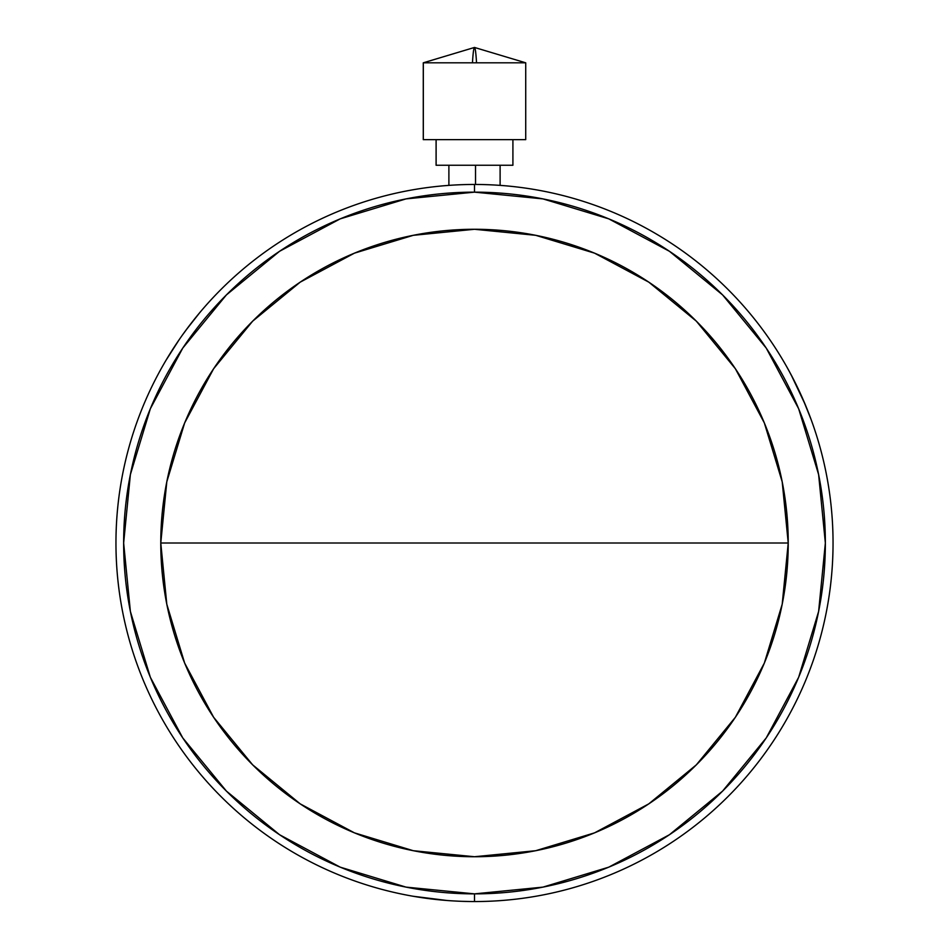<?xml version="1.0" encoding="UTF-8"?>
<svg xmlns="http://www.w3.org/2000/svg" width="949" height="949" viewBox="0 0 949 949"><rect width="100%" height="100%" fill="white"/><g stroke="black" fill="none" stroke-linecap="round" stroke-linejoin="round"><path stroke-width="1.42" d="M525.094 62.812L476.54 62.812A93.049 3.713 -90 0 0 474.5 47.45A93.049 3.713 90 0 1 476.54 62.812L423.906 62.812M833.044 543.006A358.544 358.544 0 0 1 474.5 901.55A358.544 358.544 0 0 1 115.956 543.006A358.544 358.544 0 0 0 474.5 901.55A358.544 358.544 0 0 0 833.044 543.006A358.544 358.544 0 0 0 474.5 184.462L474.5 192.149A350.857 350.857 0 0 1 825.357 543.006A350.857 350.857 0 0 1 474.5 893.863L474.5 901.55L474.5 893.863L406.053 887.125L340.228 867.161L279.575 834.74L226.408 791.098L182.766 737.931L150.345 677.278L130.381 611.453L123.643 543.006L130.381 474.559L150.345 408.734L182.766 348.081L226.408 294.914L279.575 251.283L340.228 218.851L406.053 198.887L474.5 192.149L542.947 198.887L608.772 218.851L669.425 251.283L722.592 294.914L766.234 348.081L798.655 408.734L818.619 474.559L825.357 543.006L818.619 611.453L798.655 677.278L766.234 737.931L722.592 791.098L669.425 834.74L608.772 867.161L542.947 887.125L474.5 893.863A350.857 350.857 0 0 1 123.643 543.006A350.857 350.857 0 0 1 474.5 192.149L474.5 184.462A358.544 358.544 0 0 0 115.956 543.006A358.544 358.544 0 0 1 474.5 184.462A358.544 358.544 0 0 1 833.044 543.006M782.201 481.807L764.348 422.946L735.356 368.71L696.341 321.165L648.796 282.15L594.56 253.158L535.711 235.316L474.5 229.278A313.728 313.728 0 0 1 788.228 543.006A313.728 313.728 0 0 1 474.5 856.733L535.711 850.707A313.728 313.728 0 0 0 788.228 543.006L474.5 543.006L788.228 543.006L782.201 481.807A313.728 313.728 0 0 0 474.5 229.278L413.289 235.316A313.728 313.728 0 0 0 160.772 543.006L166.799 604.216A313.728 313.728 0 0 0 474.5 856.733A313.728 313.728 0 0 1 160.772 543.006A313.728 313.728 0 0 1 474.5 229.278A313.728 313.728 0 0 0 413.325 235.305M413.289 235.316L354.44 253.158L300.204 282.15L252.659 321.165L213.644 368.71L184.652 422.946L166.799 481.807L160.772 543.006L474.5 543.006L160.772 543.006A313.728 313.728 0 0 0 166.799 604.181M475.52 165.256L475.52 184.462L475.52 165.256M436.113 165.256L436.113 139.645L436.113 165.256L512.911 165.256L436.089 165.256L436.089 139.645M423.325 62.812L423.325 139.645L423.325 62.812L525.722 62.812L474.5 47.45A93.049 3.713 -90 0 0 472.46 62.812M474.5 47.45L423.278 62.812L423.278 139.645L525.722 139.645L423.325 139.645M166.894 358.793L168.02 356.919M178.981 339.979L166.051 360.229M786.946 367.133L787.8 368.663L786.946 367.133M789.165 371.154L795.57 383.42L789.165 371.154M798.085 388.58L795.559 383.384L798.085 388.592M810.41 417.643L803.068 399.493M803.068 399.505L811.11 419.517M805.321 404.772L791.003 374.535M470.597 901.526L462.151 901.336L470.597 901.526M457.513 901.147L452.175 900.85L457.513 901.147M413.135 896.259L446.896 900.482M418.912 897.22L412.305 896.117M452.187 900.85L457.169 901.123M462.163 901.336L471.19 901.538M428.794 898.62L423.966 897.968M440.466 899.937L435.283 899.403M805.333 404.808L807.172 409.292M800.624 394.013L802.747 398.77M795.57 383.42L797.884 388.165M790.991 374.523L786.65 366.611M199.788 312.601L185.933 330.205M201.307 310.798L195.553 317.749M168.341 356.409L165.66 360.869M189.385 325.602L182.41 335.068M535.711 850.707L594.56 832.854L648.796 803.862L696.341 764.847L735.356 717.302L764.348 663.066L782.201 604.216L788.228 543.006A313.728 313.728 0 0 0 782.201 481.831M166.799 604.216L184.652 663.066L213.644 717.302L252.659 764.847L300.204 803.862L354.44 832.854L413.289 850.707L474.5 856.733A313.728 313.728 0 0 0 535.675 850.707M500.111 185.375L500.111 165.256M525.722 139.645L525.722 62.812M512.911 165.256L512.911 139.645M448.889 185.375L448.889 165.256"/></g></svg>
